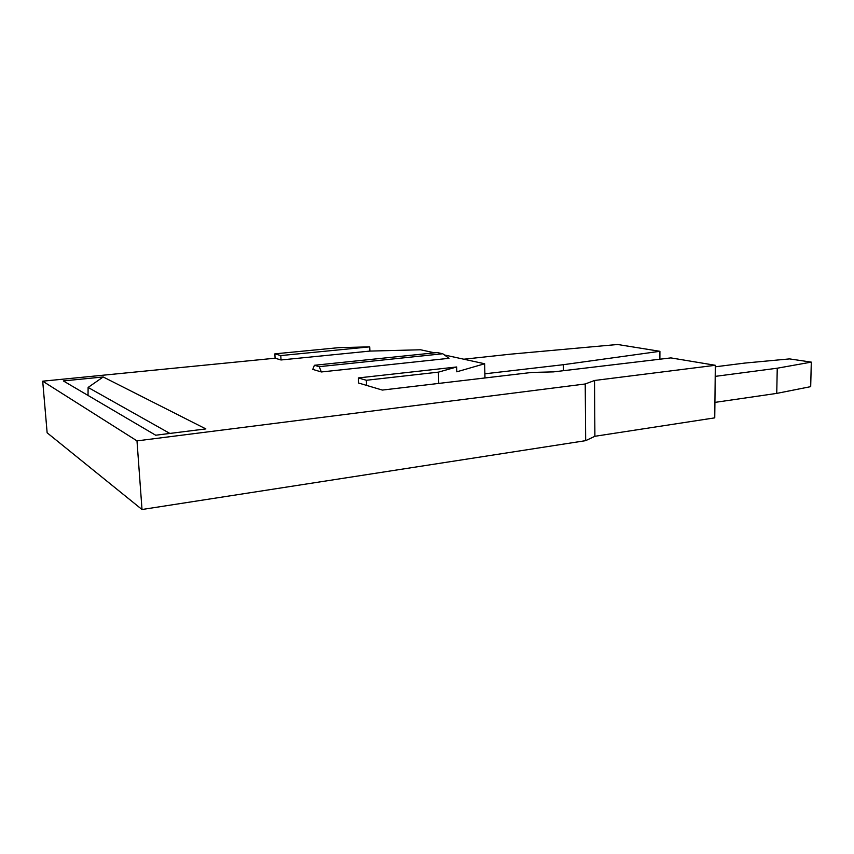 <?xml version="1.0" encoding="UTF-8"?>
<svg xmlns="http://www.w3.org/2000/svg" width="854" height="854" viewBox="0 0 854 854"><rect width="100%" height="100%" fill="white"/><g stroke="black" fill="none" stroke-linecap="round" stroke-linejoin="round"><path stroke-width="1.28" d="M321.36 371.96L449.044 358.306L442.767 353.759L319.225 366.665L321.36 371.96L312.756 369.398L314.411 365.277L319.225 366.665M155.684 435.22L63.345 380.927L103.185 376.966L205.857 428.911L155.684 435.22M715.332 365.288L714.745 417.862L594.896 436.287L585.663 440.664L142.01 509.507L136.992 440.877L585.225 383.98L594.544 380.478L715.332 365.288L670.902 357.901L553.424 371.885L531.743 372.44L382.346 390.075L358.488 382.987L358.274 377.938L366.355 380.265L366.558 385.389M358.274 377.938L456.687 366.974L456.815 371.81L484.656 363.761L444.464 354.986M434.537 352.819L420.584 349.777L369.899 351.09L281.019 359.972L275.084 358.21L42.7 381.183L136.992 440.877M142.01 509.507L47.141 432.807L42.7 381.183M169.871 433.437L88.111 387.438L103.185 376.966M88.026 395.445L88.111 387.438M438.732 383.414L438.412 372.141L366.355 380.265M484.976 377.959L484.656 363.761M456.687 366.974L438.412 372.141M659.886 359.214L659.918 351.304L617.634 344.493L510.286 354.196L463.839 359.214M563.491 370.679L563.426 364.69L659.918 351.304M484.88 373.806L563.426 364.69M281.019 359.972L280.795 355.574L369.739 346.852L338.696 347.663L274.849 353.855L275.084 358.21M369.739 346.852L369.899 351.09M274.849 353.855L280.795 355.574M585.663 440.664L585.225 383.98M594.896 436.287L594.544 380.478M714.915 402.394L776.745 393.395L810.692 386.648L811.3 362.117L789.576 358.904L744.88 363.067L715.31 366.804M776.745 393.395L777.247 368.213L811.3 362.117M715.204 376.379L777.247 368.213M314.411 365.277L437.184 352.553L442.767 353.759"/></g></svg>
